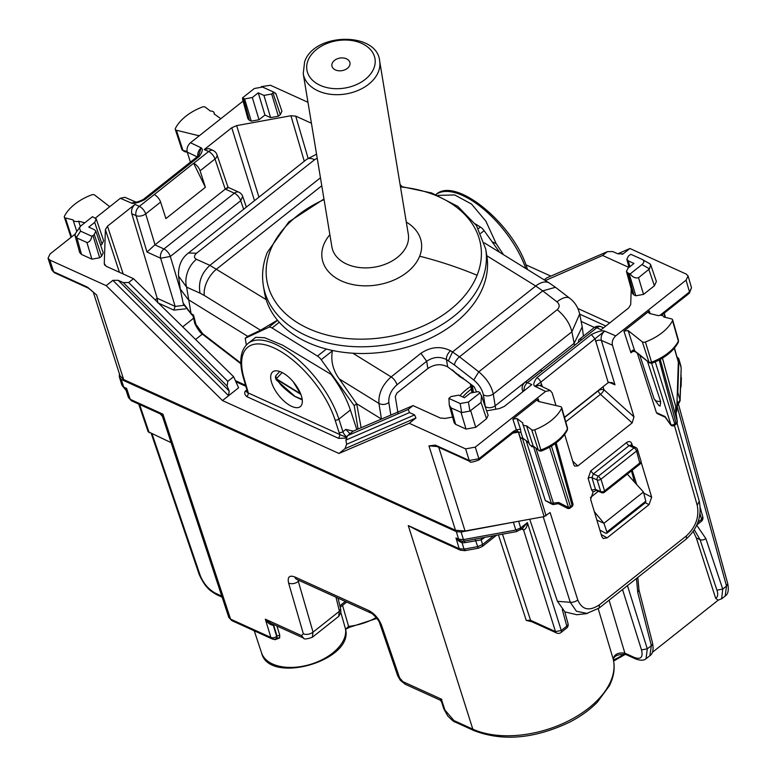 <?xml version="1.0" encoding="UTF-8"?>
<svg xmlns="http://www.w3.org/2000/svg" width="776" height="776" viewBox="0 0 776 776"><rect width="100%" height="100%" fill="white"/><g stroke="black" fill="none" stroke-linecap="round" stroke-linejoin="round"><path stroke-width="1.16" d="M376.224 617.58A43.708 25.676 162.9 0 1 348.599 626.387L345.562 629.307M342.546 605.367L348.599 626.387L349.636 626.765M721.612 598.859L722.737 589.091L705.84 538.554A4.229 2.6 161.5 0 1 700.059 539.659L694.287 529.727M693.23 531.347L696.314 537.962L715.647 598.228L718.13 600.236L652.393 652.315M646.233 658.582L649.871 655.701L651.355 645.632L637.756 592.476L638.978 590.041M696.314 537.962L700.059 539.659L716.956 590.197L722.737 589.091L726.511 586.093L725.182 596.046M627.454 585.628L647.3 648.843L646.03 658.727M613.224 659.231A4.229 3.414 166 0 0 613.195 659.086A4.229 3.414 166 0 0 613.166 658.979C614.359 654.216 618.268 652.277 624.874 653.149L609.092 600.168M626.067 654.595L624.874 653.149L634.283 657.427A4.229 2.852 -65.6 0 0 635.476 658.863L626.067 654.595C618.918 653.945 614.631 655.458 613.205 659.134M231.772 620.606L228.794 617.366L231.772 620.596L272.085 638.91A4.229 4.229 0 0 0 276.043 638.658L276.77 637.901L276.683 636.407A4.229 2.551 163.1 0 1 270.873 637.435L230.569 619.132L162.911 414.151L160.196 413.841L131.425 400.785L128.331 396.672M138.739 404.102L148.109 431.66L171.137 442.679M677.283 394.004L677.817 392.326L679.999 400.018L681.183 368.018L678.893 359.511L677.817 392.326M676.992 356.844L678.796 358.735L680.988 366.418M460.498 550.223L459.227 548.719L455.958 537.972L459.314 540.309A4.229 2.852 -65.6 0 1 458.626 539.184L456.337 531.628L121.201 379.435L119.3 376.767L119.397 373.77M131.425 400.785L128.447 397.545L126.11 390.454L121.958 385.323L119.3 376.767M456.337 531.628L461.128 532.006L516.04 521.724M681.377 377.592L681.095 386.167A4.229 3.356 -178.1 0 0 680.998 385.342L680.562 386.846M124.121 387.699L126.624 388.407L130.222 399.31L162.911 414.151L162.456 416.363L228.794 617.376M465.105 549.767L464.029 549.127L477.715 546.643A4.229 0.679 -100.3 0 0 478.54 548.166L464.853 550.659L460.43 550.194L421.203 532.385L408.273 525.585L459.227 548.719L464.029 549.127L462.108 542.802L462.331 541.231L459.314 540.309L458.781 541.105L462.108 542.802L464.969 542.637L464.203 541.115L462.331 541.231M432.339 537.438L408.273 525.585L472.807 729.139A84.458 49.606 -17.1 0 0 568.11 721.079A84.458 49.606 -17.1 0 0 613.166 658.979L598.218 608.753M458.781 541.105L455.958 537.972L458.626 539.184L463.427 539.592L461.128 532.006M121.842 384.459L123.733 387.088A4.229 2.852 -65.6 0 0 124.499 388.291L126.129 390.153L126.624 388.407L123.733 387.088L121.201 379.435M338.045 598.131L340.645 608.859L339.413 611.255L338.617 616.445M441.457 701.659L441.331 699.108C439.507 700.321 439.691 700.408 441.864 699.36M403.268 681.823L441.331 699.108L444.958 710.118L443.901 709.07L441.418 701.553L440.118 700.097L405.276 684.277L397.69 675.721L379.833 623.623A7.042 3.996 161.1 0 1 379.803 623.545M399.427 677.39L381.569 625.301C378.834 618.598 374.575 613.68 368.794 610.547L294.773 576.937C289.361 574.977 287.304 577.034 288.614 583.086L303.338 633.759L301.495 635.602L265.324 619.17C267.458 622.847 270.116 624.884 273.298 625.262L273.414 624.389M272.085 638.91A4.229 2.852 114.4 0 1 270.873 637.435L265.324 619.17L270.678 623.147M345.533 629.045C354.069 660.929 268.729 685.14 261.56 652.858A43.708 25.676 162.9 0 0 309.401 664.673A43.708 25.676 162.9 0 0 345.485 628.851L340.839 612.565M276.954 625.999L279.777 635.214L279.632 637.969L274.937 639.725L256.914 632.023M279.632 637.969L276.77 637.901A4.229 1.891 51.6 0 0 276.683 636.407L273.298 625.262L273.676 624.505M274.937 639.725L274.762 639.182M498.444 534.897L526.254 620.412L530.542 620.257L502.47 534.169M564.763 611.76L568.032 623.662A4.229 2.503 164.6 0 1 566.82 626.135A4.229 1.891 51.6 0 1 566.587 628.094A4.229 4.229 0 0 0 568.022 623.632M478.54 548.166L482.352 546.469L482.585 544.5L477.715 546.643L475.125 539.126L516.632 531.589L522.84 528L527.399 522.607L561.271 630.519L555.471 631.577A4.229 2.852 114.4 0 0 556.673 633.022A4.229 4.229 0 0 0 561.038 632.488L566.587 628.094M530.503 621.43L526.254 620.412M702.784 516.932L701.572 519.396A4.229 1.891 51.6 0 1 701.339 521.356A4.229 4.229 0 0 0 702.784 516.894L700.301 507.863M464.969 542.637L481.178 539.873L481.508 537.981M522.374 528.524L523.625 529.989C525.982 529.048 527.243 526.594 527.399 522.607L520.686 527.932L518.649 521.239M523.625 529.989L522.248 528.475M483.273 537.661A4.229 1.891 -128.4 0 0 483.419 538.369L481.178 539.873L482.585 544.5L493.604 535.779M634.302 481.886L631.625 470.702M631.451 470.848L634.458 481.77M598.354 491.256L590.42 497.542M596.86 520.065L603.951 523.286L606.871 532.026L606.764 533.287L605.503 533.151L599.867 530.047M645.574 502.547L645.787 501.189L606.871 532.026M594.338 511.685L603.951 523.286L643.44 492.003L645.787 501.189M643.44 492.003L627.289 474.136M311.428 123.248L295.734 116.119L290.942 115.74L236.631 125.615L231.762 127.749L204.272 149.525L208.889 148.575M118.175 280.301L229.192 390.988L227.145 386.128L123.297 282.59L118.175 280.301L112.869 280.349L106.186 285.646L222.479 400.561L238.601 387.787L233.615 376.709L133.52 278.681L106.176 266.265L104.265 263.597L105.4 229.57L107.495 226.175L134.985 204.408C132.133 207.056 131.057 210.16 131.774 213.701L157.208 298.256L155.161 299.875M183.757 305.366L175.133 306.404L160.642 258.224A7.042 4.743 -65.6 0 1 163.94 248.96L154.928 244.867L225.331 189.092C228.212 186.88 228.852 186.657 227.261 188.422M154.928 244.867L146.984 252.016L160.642 258.224L170.313 256.468A7.042 3.152 51.6 0 0 163.94 248.96L234.342 193.185A7.042 4.743 -65.6 0 1 238.93 192.225L228.028 187.268L216.95 154.676M180.633 290.757L170.313 256.468L240.725 200.693L242.694 196.386L246.351 207.134M470.79 386.419A42.961 25.239 -17.1 0 0 459.984 395.702M235.38 380.638L245.585 385.274M235.894 381.763L245.895 386.303M438.023 195.397L454.717 194.951L471.507 204.039L485.912 221.209L496.165 243.625L503.498 254.683M496.165 243.625L492.091 241.772M579.691 314.125L605.852 326.007M581.146 321.41L594.435 327.443M471.304 389.222A38.829 22.814 -17.1 0 0 462.845 397.002M350.015 433.697L345.795 429.39L353.235 431.146M346.862 437.47L340.014 434.638A8.449 3.783 51.6 0 1 339.054 432.426A2.813 1.62 -17.8 0 0 342.905 431.679L338.889 419.127A70.422 31.525 51.6 0 0 295.772 357.532A70.422 31.525 51.6 0 0 248.107 343.37L255.74 337.317L264.626 337.725L282.668 345.194L331.08 374.391C340.024 386.448 346.465 398.33 350.383 410.019L356.844 429.574M222.479 400.561L338.976 453.465L345.077 448.635L346.6 444.308L345.931 440.079L347.493 435.695L353.322 431.078L413.026 405.615L440.37 418.041L445.162 418.419L452.583 417.071M346.649 438.071L338.705 438.382L246.768 396.623C244.644 394.596 244.168 392.743 245.361 391.065L246.923 389.824M104.401 264.47L104.818 265.237M577.897 308.518L609.693 322.962M525.856 264.791L550.805 276.11M301.428 396.012A22.184 9.933 51.6 0 1 300.283 406.634A22.184 9.933 51.6 0 1 285.131 402.055A22.184 9.933 51.6 0 1 271.59 382.471A22.184 9.933 51.6 0 1 272.735 371.85A22.184 9.933 51.6 0 1 287.886 376.428A22.184 9.933 51.6 0 1 301.428 396.012M338.705 438.382L340.014 434.638L248.068 392.879L245.361 391.065A5.636 2.522 51.6 0 0 247.234 391.288M229.192 390.988L228.581 395.721L112.869 280.349M233.615 376.709L227.785 381.326L227.145 386.128M93.285 292.125L120.086 375.923L123.656 379.551L455.473 530.241L428.953 445.89L435.22 445.104L436.287 446.19L470.023 461.487A2.813 1.901 114.4 0 1 469.228 460.498L436.054 445.434A2.813 1.901 114.4 0 0 436.859 446.423M465.619 448.887L475.29 447.121L478.899 458.742A2.813 1.261 -128.4 0 1 478.743 460.071L513.324 432.688A2.813 1.261 -128.4 0 0 513.47 431.359L478.899 458.742L469.228 460.498L465.619 448.887L409.262 423.289L338.976 453.465M106.186 285.646L49.829 260.057L48.044 258.243L50.033 253.995L75.049 234.177M86.786 286.819L53.612 271.755A2.813 1.901 114.4 0 0 54.417 272.735L87.591 287.799L86.786 286.819L93.489 292.319M409.262 423.289L415.946 417.992L345.077 448.635M248.107 343.37C240.347 350.054 238.775 361.538 243.392 377.815L247.03 390.192A2.813 1.688 -16.4 0 0 247.767 390.968A8.449 3.783 51.6 0 1 248.068 392.879A2.813 1.901 -65.6 0 1 246.768 396.623M227.785 381.326L128.68 282.522L133.52 278.681M128.68 282.522L123.297 282.59M307.965 102.296L270.485 85.273L261.347 86.64M400.096 184.552L402.046 186.521M545.324 280.553L602.583 255.469L607.424 251.637L612.807 251.57L617.929 253.849L623.235 253.8L629.918 248.504L617.783 253.791M629.918 248.504L686.275 274.103L688.079 275.975L686.071 280.165L615.746 335.872C612.846 338.569 611.74 341.683 612.439 345.204L633.973 416.867L603.951 389.756A4.229 2.483 -17.1 0 0 598.199 390.832L598.131 390.619M79.676 252.491L75.039 235.613L75.369 233.508L80.752 226L92.519 216.679L96.243 218.987L94.662 222.411L102.034 244.081L103.615 240.657M75.039 235.613L76.989 238.009L86.912 242.51C89.463 242.209 91.112 240.133 91.869 236.282L94.265 234.536L95.836 231.112L94.42 229.686L88.736 227.106L94.662 222.411M79.686 252.53L81.499 254.441L76.989 238.009M86.912 242.51L91.917 259.174L81.499 254.441M91.917 259.174L99.658 257.768L101.627 256.206L103.208 252.772M100.628 245.197L102.034 244.081M274.966 93.556C276.469 94.09 276.091 93.615 273.831 92.15L271.678 94.003L263.937 95.419L258.253 92.829L264.936 115.052L270.62 117.632L278.351 116.225L280.33 114.654L281.911 111.23M247.913 118.728L242.549 99.163L242.539 97.844L243.363 98.377L249.377 120.29L247.922 118.757M243.363 98.377L244.595 98.93L252.326 97.524L259.009 119.737L251.279 121.153L249.377 120.29M259.009 119.737L264.936 115.052M252.326 97.524L258.253 92.829M602.583 255.469L628.948 267.448M544.218 279.864L546.731 277.876L607.424 251.637M622.682 254.121L622.003 254.334M347.493 435.695L408.186 409.456L409.534 412.58L414.588 414.917L415.946 417.992M409.534 412.58L345.931 440.079M408.186 409.456L413.026 405.615M480.179 392.724L468.413 402.046L469.936 411.086L481.042 402.463L481.479 395.702L479.355 392.2L478.123 391.637L470.382 393.044L464.465 397.739L458.781 395.159L451.04 396.565L448.887 398.418L460.178 403.549L461.701 412.589L451.099 407.904L449.294 405.091L448.887 398.418M470.692 410.659L475.707 427.314L466.036 429.079L455.609 424.346L454.164 422.813M469.936 411.086L461.701 412.589M475.707 427.314L486.562 418.72L488.143 415.286M628.453 256.041L630.849 254.295L642.14 259.417C644.478 260.707 644.419 262.424 641.965 264.577L630.199 273.899L627.891 273.006L626.436 271.474L628.056 268.156L633.973 263.462L628.298 260.881L626.843 259.349L628.453 256.041M626.436 271.445L632.45 293.357L633.914 294.919L627.891 273.006M629.123 273.569L635.806 295.782L633.914 294.919M635.806 295.782L643.547 294.376L654.401 285.772L656.38 281.484M643.547 294.376L638.532 277.711C635.321 278.458 632.547 277.187 630.199 273.899M638.532 277.711L649.493 268.865L650.695 264.771L649.658 263.704M455.473 530.241L465.057 530.997L544.112 516.612L550.116 512.548L577.78 599.984A7.042 4.219 -17.6 0 1 570.273 602.302L543.21 516.777M674.47 348.026L678.34 362.053L674.276 348.269M675.857 412.948L676.691 411.59L678.34 362.053M87.659 287.265L96.612 294.958L123.656 379.551M87.62 287.818L88.26 288.148M438.537 446.636L428.953 445.89L436.296 446.19M79.356 227.465L80.578 231.151L91.869 236.282M242.539 97.844L254.305 88.522L262.54 87.028L273.831 92.15M587.422 613.506L576.442 611.255L570.273 602.302L557.43 601.313L564.947 611.895L576.752 614.728L586.346 613.661M637.377 353.255L656.409 412.609L657.194 413.569L665.197 417.197M665.274 417.236L665.09 416.547L656.409 412.609M660.657 401.677L656.234 401.056L654.1 398.893L658.979 405.654L660.153 406.032L660.657 401.677L647.427 361.228M526.283 441.156L545.334 500.588L552.143 504.274A2.813 2.813 0 0 0 553.812 504.487L536.041 448.606M632.197 470.246L636.679 484.515M641.092 461.972L651.665 497.173L643.711 493.08M596.288 490.354L593.116 491.994L590.623 499.346L601.846 536.633L603.262 538.534L607.104 537.865L649.027 504.652L651.665 497.173M640.035 464.048L636.582 450.982A2.813 1.261 -128.4 0 0 634.011 447.946A2.813 1.921 -64.5 0 1 635.893 447.587A2.813 2.813 0 0 1 637.377 449.294A2.813 1.659 162.9 0 1 636.582 450.982L600.963 479.19L598.403 476.154L593.339 473.971L590.769 470.906L588.13 478.385L591.632 490.054L595.473 489.355L596.492 490.277M635.893 447.587L630.956 445.23L629.132 445.618L593.339 473.971L591.972 477.686L595.473 489.355L600.731 491.625A2.813 1.872 113.4 0 0 601.555 492.634A2.813 2.813 0 0 0 604.426 492.246M637.377 449.294L640.976 461.012A2.813 2.813 0 0 1 640.025 464.058L604.417 492.256L604.562 490.907A2.813 1.659 -17.1 0 1 600.731 491.625L597.132 479.907A2.813 1.872 -66.6 0 1 598.403 476.154L634.011 447.946L629.132 445.618A2.813 1.261 51.6 0 1 626.562 442.562L590.769 470.906M468.413 402.046L460.178 403.549M649.919 263.83L642.14 259.417M529.707 519.231L557.43 601.313M544.112 516.612L518.368 432.116L515.652 431.466L513.324 432.678M675.663 410.358L675.712 406.498A2.813 2.231 1.9 0 1 675.77 407.031A2.813 2.813 0 0 0 675.673 406.188A2.813 1.668 164.6 0 1 675.712 406.498L662.432 358.143M677.225 421.465L675.595 409.912M665.09 416.547L670.571 424.724A2.813 2.813 0 0 0 674.635 425.267M553.812 504.487L558.342 503.663L567.256 508.222A2.813 0.931 -62.9 0 0 568.498 507.485L558.73 502.489L551.348 503.314A2.813 1.901 114.4 0 0 552.143 504.274M558.254 503.11L558.73 502.489M675.653 410.135L677.273 421.397A2.813 2.813 0 0 1 676.245 423.997L659.173 359.986M674.616 425.287A2.813 1.261 -128.4 0 0 674.771 423.977L655.274 361.878M571.912 506.641L570.282 507.931A2.813 1.261 -128.4 0 0 570.438 506.612L572.067 505.331A2.813 1.668 -15.4 0 0 572.882 503.682A2.813 2.813 0 0 1 571.931 506.621L572.067 505.331L555.121 443.63M205.388 187.307L193.641 163.261L154.23 194.582A7.042 3.152 51.6 0 1 160.603 202.08L165.889 218.589L205.388 187.307L200.101 170.798L214.991 159.002A7.042 4.103 -18.8 0 0 216.96 154.696M193.641 163.261L193.719 163.299A7.042 3.152 51.6 0 1 200.101 170.798M131.774 213.701L136.042 215.641A7.042 3.996 -16.7 0 0 145.713 213.875L160.603 202.08M578.644 342.235A7.042 3.152 51.6 0 1 579.177 339.5A7.042 3.152 51.6 0 1 581.874 339.578L527.486 382.655L531.832 384.624L504.342 406.401L499.472 408.535L486.639 410.873M523.994 390.842A7.042 4.743 114.4 0 1 527.486 382.655A7.042 3.152 -128.4 0 0 524.789 382.587L539.689 370.782A7.042 3.152 51.6 0 1 542.385 370.86M523.325 391.376A7.042 4.161 164.6 0 1 522.374 389.988L522.859 391.735M608.995 382.228L614.98 384.818L611.963 382.529L608.219 382.626L564.453 417.294M633.973 416.867L632.149 422.91L577.79 465.969L574.57 466.036L573.736 464.581L564.656 434.405M612.439 345.204L601.342 340.412C600.624 336.871 601.73 333.767 604.659 331.08L615.746 335.872M555.985 405.557L552.192 392.937L550.242 390.474L545.615 391.414L475.29 447.121M545.615 391.414L534.926 386.312C532.947 385.139 533.607 382.267 536.885 377.67A4.229 1.891 51.6 0 1 540.736 382.228L534.926 386.312L539.524 385.352M143.133 199.587L197.599 156.442A4.229 1.891 51.6 0 1 199.219 156.48L144.782 199.597L143.162 199.558C138.923 201.547 136.343 202.371 135.422 202.022L131.445 203.079L135.751 202.002L124.897 197.298L120.358 198.287L95.506 217.978M190.401 162.136L187.268 152.115C186.512 148.565 187.588 145.442 190.489 142.736L243.072 101.084M198.879 154.802L201.178 147.847C198.307 150.554 197.24 153.687 197.967 157.227M198.889 154.763L197.599 156.442M542.434 386.739L540.736 382.228L604.659 331.08C602.244 330.256 597.801 331.41 591.322 334.553L595.173 339.112L608.219 382.626M603.563 327.811L601.361 326.812A7.042 4.743 114.4 0 0 596.773 327.782L601.119 329.751L628.608 307.975L630.704 304.58L631.227 288.905M182.001 149.729A2.357 1.387 -17.1 0 0 182.942 150.447L182.001 149.729L175.269 129.398A2.813 1.659 -17.1 0 1 175.366 128.506A42.253 24.822 -17.1 0 1 202.206 107.078A2.813 1.659 -17.1 0 1 205.31 107.175L210.393 111.065A5.102 2.997 -17.1 0 1 212.818 111.463A5.102 2.997 -17.1 0 1 214.127 112.83A5.102 2.997 -17.1 0 1 214.118 113.917L220.83 118.709M175.269 129.398A2.813 1.659 -17.1 0 0 176.404 130.252L199.209 135.829M84.826 222.77L78.628 221.238A5.102 2.997 -17.1 0 1 74.331 221.15A5.102 2.997 -17.1 0 1 73.041 219.86L65.427 217.978A2.813 1.659 -17.1 0 1 64.33 217.125A2.813 1.659 -17.1 0 1 64.427 216.213A42.253 24.822 -17.1 0 1 91.539 194.912A2.813 1.659 -17.1 0 1 94.623 195.028L109.755 206.688M649.648 313.504L648.532 312.602L649.337 310.943L623.914 331.08L628.123 330.576L642.315 341.847A2.813 1.659 -17.1 0 0 645.409 341.974A42.253 24.822 -17.1 0 0 672.511 320.663A2.813 1.659 -17.1 0 0 672.627 319.799A2.813 1.659 -17.1 0 0 671.512 318.907L663.897 317.025A5.102 2.997 -17.1 0 0 662.607 315.725A5.102 2.997 -17.1 0 0 658.32 315.648L649.648 313.504M522.82 422.969A5.102 2.997 -17.1 0 0 522.83 424.123A5.102 2.997 -17.1 0 0 524.12 425.423A5.102 2.997 -17.1 0 0 526.545 425.811L531.638 429.7A2.813 1.659 -17.1 0 0 534.732 429.797A42.253 24.822 -17.1 0 0 561.572 408.37A2.813 1.659 -17.1 0 0 561.678 407.526A2.813 1.659 -17.1 0 0 560.534 406.624L538.602 401.483L537.458 400.581L538.263 398.922L512.849 419.059L517.039 418.545L522.82 422.969M512.742 433.144L518.533 432.087L520.929 432.377L520.483 429.235L516.302 429.768L518.533 432.087L520.347 437.819L522.849 438.227L528.99 442.824M526.545 425.811L533.209 446.045L538.302 449.944A2.357 1.387 -17.1 0 0 540.882 450.022L534.732 429.797M538.854 450.759L541.202 451.099C553.928 445.957 562.639 438.935 567.353 430.02L567.44 428.837A2.357 1.387 -17.1 0 0 567.528 428.119L561.678 407.526M526.545 440.962L522.849 438.227L520.929 432.377M541.066 450.565L540.882 450.022A41.797 24.551 -17.1 0 0 567.44 428.837L561.572 408.37M520.347 437.819L523.499 439.109M678.282 342.313L678.476 340.392A2.357 1.387 162.9 0 1 678.37 341.12L678.282 342.313C673.442 351.218 664.654 358.202 651.898 363.265L649.531 362.896L635.253 351.625L632.915 351.373L630.927 352.789L623.914 331.08M651.772 362.731L651.568 362.198A2.357 1.387 162.9 0 1 648.978 362.091L642.315 341.847M635.253 351.625L634.642 350.762C633.352 349.462 632.11 350.141 630.927 352.789M637.901 353.662L634.642 350.762L628.123 330.576M649.531 362.896L637.348 352.857M80.297 226.388L78.628 221.238M76.776 231.374L73.041 219.86M157.78 302.824L157.208 298.256L175.133 306.404L173.814 310.099L158.498 303.144M182.709 326.851L193.554 318.257M195.581 339.471L202.352 334.107M531.638 429.7L538.302 449.944L533.209 446.055L530.784 445.666L529.504 444.357M475.319 223.915L480.383 227.048L478.355 228.658M499.647 252.307L484.127 230.676A7.042 3.152 -128.4 0 0 480.383 227.048M486.824 255.77L535.741 286.024L452.515 351.955L459.489 356.824L542.734 290.884L556.993 301.854A21.127 9.108 -52.4 0 1 569.73 298.256L555.471 287.285L542.734 290.884L535.741 286.024A21.127 11.873 -58.3 0 1 549.33 283.036L484.36 242.869M320.459 177.782L209.889 265.363L266.168 299.614M188.316 253.102L188.442 253.005C186.444 254.635 177.917 260.561 178.558 276.072L180.274 288.973L188.228 299.555L247.689 336.328L260.552 330.236L277.449 320.158M279.263 322.263L272.046 327.986A7.042 3.152 -128.4 0 0 268.777 327.278L245.216 338.278L246.331 345M358.075 429.05L354.215 405.693L321.225 359.715A7.042 3.152 -128.4 0 0 317.481 356.087L272.046 327.986M354.215 405.693L356.679 403.733L339.296 378.94C332.972 370.259 330.663 360.898 332.38 350.878L332.497 350.48M247.689 336.328L245.216 338.278M352.828 353.206L391.133 376.903C382.413 384.789 378.339 393.636 378.93 403.442L381.452 419.059L356.679 403.733L361.131 427.741M574.473 345.543L574.172 343.273L582.213 326.88L582.058 325.969L579.672 314.028L571.873 331.788C569.914 323.602 565.015 316.239 557.197 309.702L478.773 371.82C486.571 378.378 491.412 385.779 493.284 394.033L495.185 405.838L574.172 343.273L571.873 331.788L493.284 394.033C489.976 396.177 486.688 396.458 483.39 394.887L485.301 406.682C488.599 408.312 491.897 408.03 495.185 405.838L495.757 409.214M579.672 314.028C578.149 307.393 574.832 302.136 569.739 298.256A21.127 9.108 -52.4 0 1 569.885 298.372M196.435 259.3L209.889 265.363C201.323 273.336 198.055 282.61 200.062 293.173L186.609 287.12A21.127 14.22 -65.8 0 1 196.435 259.3C193.796 257.758 193.825 255.721 196.541 253.219L188.442 252.995L306.52 159.468A21.127 9.457 -128.4 0 1 314.62 159.681L196.541 253.219M302.252 399.902L295.443 396.769C295.21 396.662 289.72 393.451 281.387 385.497L276.508 379.319A2.813 2.755 -146.4 0 1 276.14 375.361M275.79 375.875L276.508 379.319L276.305 378.756L282.163 372.529M293.396 381.976L300.729 394.295M476.289 391.211L474.126 386.758L447.636 366.825C441.04 363.566 434.444 364.128 427.857 368.513L396.914 393.034L395.294 396.584L397.942 412.977M180.274 288.973L183.078 302.98L191.041 313.543L186.609 287.12L178.558 276.072M485.194 406.624L485.378 407.138M323.961 199.005L288.74 221.965L267.264 252.491C262.88 263.549 261.57 274.617 263.355 285.704L264.47 292.416A112.675 78.376 -9.4 0 0 366.185 353.458A112.675 78.376 -9.4 0 0 483.07 287.052A112.675 78.376 -9.4 0 0 486.804 255.634L485.689 248.931L476.445 225.573L457.791 206.368L431.64 192.962L400.397 186.366M347.367 59.286A9.157 6.373 -9.4 0 0 336.988 58.927A9.157 6.373 -9.4 0 0 331.915 65.863A9.157 6.373 -9.4 0 0 334.534 69.452A9.157 6.373 -9.4 0 0 344.913 69.801A9.157 6.373 -9.4 0 0 349.986 62.875A9.157 6.373 -9.4 0 0 347.367 59.286M443.901 709.07L447.733 715.899C452.059 720.293 454.532 722.34 455.163 722.049L453.95 720.574L472.807 729.139L474.02 730.614C502.586 741.604 534.402 738.82 569.468 722.243C580.506 716.549 589.808 709.846 597.365 702.144L609.257 685.965C613.952 676.701 615.261 667.748 613.195 659.086M444.958 710.118L453.95 720.574M613.399 659.978A43.708 25.676 -17.1 0 0 623.952 654.12M716.956 590.197C718.285 594.406 717.848 597.083 715.647 598.228M705.84 538.554L696.712 525.168M636.456 578.489L637.756 592.476M622.536 589.517L641.5 649.9L647.3 648.843L651.355 645.632A4.229 2.464 -14.3 0 0 652.587 643.236L638.997 590.08L637.814 577.422M677.012 405.877L726.511 586.093L727.733 583.63C728.984 590.041 728.13 594.183 725.182 596.036M635.544 658.892A4.229 2.852 -65.6 0 1 635.476 658.872C640.52 660.735 644.119 660.628 646.272 658.543M641.5 649.9C643.255 657.272 640.85 659.784 634.283 657.427M152.125 434.046L200.237 575.52C203.535 583.591 208.705 589.537 215.757 593.368L221.781 596.104M222.13 597.161L216.95 594.814L215.757 593.368M216.95 594.804C211.091 591.254 205.941 589.12 199.189 574.473L200.237 575.52M680.93 375.545L680.649 384.13M681.095 386.215A4.229 3.356 -178.1 0 0 681.095 386.167L680.503 388.466M139.564 404.48L149.167 432.698M677.06 400.484L677.894 403.404L679.999 400.018L680.096 400.843L677.661 405.373L677.894 403.404L676.944 404.16M475.125 539.126L464.203 541.115L463.427 539.592L515.807 530.066L513.499 522.481M516.884 530.706L515.807 530.066L520.686 527.932L520.453 529.892M336.008 597.2L339.413 611.255L313.048 632.139L312.291 637.3M381.569 625.301A7.042 3.996 161.1 0 1 379.833 623.632C379.076 619.568 370.802 611.954 370.802 613.001L370.87 613.04M368.794 610.547L370.802 613.001L296.781 579.391A7.042 4.743 -65.6 0 1 294.773 576.937M288.614 583.086C291.815 584.27 295.055 583.736 298.333 581.466L298.071 579.973M299.429 580.593L298.333 581.466L313.048 632.139A7.042 4.326 163.8 0 1 303.338 633.759M301.495 635.602L303.61 638.105M274.19 624.738A2.813 1.698 163 0 0 273.656 625.097L277.032 636.136L279.777 635.214M562.28 609.596L566.82 626.135L561.271 630.519A4.229 1.891 51.6 0 1 561.038 632.488M521.53 529.038L523.577 529.969L555.471 631.577L530.542 620.257A4.229 2.852 -65.6 0 0 531.735 621.702L530.386 621.421M697.886 522.316L701.572 519.396L700.02 513.751M484.631 537.409L483.419 538.369M339.898 605.755L345.339 601.439M204.272 149.525L208.618 151.504A7.042 3.152 51.6 0 1 214.991 159.002L225.253 189.16M208.899 148.585L213.196 150.534A7.042 4.743 114.4 0 0 208.618 151.504L193.719 163.299M134.985 204.408L139.331 206.377A7.042 4.743 114.4 0 0 136.042 215.641L146.984 252.016M243.645 209.278L240.725 200.693A7.042 3.152 51.6 0 0 234.342 193.185L225.331 189.092M435.976 194.563A70.422 31.525 51.6 0 1 482.711 208.404A70.422 31.525 51.6 0 1 525.779 268.467M527.486 269.524L527.273 268.865A2.813 1.62 162.2 0 1 527.292 269.398M349.481 433.503L350.083 433.639M339.054 432.426L335.028 419.865A2.813 1.62 -17.8 0 0 338.889 419.127L350.383 410.019M345.795 429.39L342.905 431.679A5.636 2.522 -128.4 0 0 346.988 437.092M243.392 377.815A2.813 1.688 -16.4 0 0 244.12 378.581A67.609 30.264 51.6 0 1 273.792 347.842A67.609 30.264 51.6 0 1 335.028 419.865M247.767 390.968L244.12 378.581M290.942 115.74L304.279 161.243M295.734 116.119L308.101 158.304M435.22 445.104L436.054 445.434M54.417 272.735L51.837 269.951L53.612 271.755L49.829 260.057M99.658 257.768L92.974 235.555M94.265 234.536L101.627 256.206M263.937 95.419L270.62 117.632M271.678 94.003L278.351 116.225M272.958 92.984L280.33 114.654M244.595 98.93L251.279 121.153M688.089 275.994L691.513 287.76L689.495 291.921L686.071 280.165M414.588 414.917L346.6 444.308M451.099 407.904L455.609 424.346M461.022 412.415L466.036 429.079M481.042 402.463L486.562 418.72M629.889 266.702L628.298 260.881M648.882 269.514L654.401 285.772M465.057 530.997L438.741 447.277M665.158 317.335L663.984 313.349M80.578 231.151L76.349 237.582M659.92 315.347L689.495 291.921L689.35 293.25L661.404 315.386M577.78 599.984C582.087 609.926 589.323 611.517 599.47 604.766L599.091 608.083L586.326 613.661M599.47 604.766L686.217 536.051A7.042 3.152 51.6 0 1 685.838 539.378L599.091 608.093M686.217 536.051C695.742 527.224 699.418 516.991 697.236 505.36L699.263 501.228C702.096 516.069 697.614 528.786 685.838 539.378M697.236 505.36L674.441 425.413M660.231 359.414L677.235 421.349A2.813 1.668 -15.4 0 1 676.391 422.697L674.771 423.977A2.813 1.707 -17.4 0 1 670.9 424.685L651.646 363.343M545.334 500.588L551.348 503.314L533.684 447.054M645.331 502.741L649.027 504.652M607.104 537.865L601.225 534.557M591.632 490.054L593.116 491.994M588.13 478.385A2.813 1.668 163.3 0 1 591.972 477.686L597.132 479.907A2.813 1.659 162.9 0 0 600.963 479.19L604.562 490.907L640.171 462.7A2.813 1.659 162.9 0 0 640.976 461.012M626.562 442.562C629.035 440.913 630.791 441.321 631.819 443.775L630.985 445.24M631.819 443.775L632.479 445.948M641.965 264.577L649.493 268.865M676.691 411.59L675.731 408.341M675.547 405.916A2.813 1.668 164.6 0 1 675.673 406.188L662.471 358.124M549.563 447.17L568.498 507.485A2.813 1.707 -17.4 0 0 570.438 506.612L551.435 446.074M155.006 244.799L145.713 213.875A7.042 3.152 51.6 0 0 139.331 206.377L154.23 194.582M601.361 326.812A7.042 7.042 0 0 0 594.077 327.705A7.042 3.152 -128.4 0 1 596.773 327.782L581.874 339.578M577.79 465.969L572.688 461.089M632.149 422.91L600.488 394.315A4.229 1.193 -47.9 0 0 603.951 389.756L603.03 386.739M564.521 417.517L598.199 390.832A4.229 1.891 51.6 0 0 600.488 394.315L565.743 421.834M595.59 341.488A4.229 2.483 -17.1 0 1 601.342 340.412L614.98 384.818M541.658 384.217A4.229 2.483 -17.1 0 0 540.465 385.808M144.782 199.597C138.303 202.74 133.86 203.904 131.445 203.079L120.358 198.287M197.114 156.82L187.268 152.115M199.219 156.48C202.497 151.892 203.157 149.011 201.178 147.847L190.489 142.736M536.885 377.67L591.322 334.553M650.075 313.611L649.337 310.943M512.849 419.059L516.302 429.768L513.47 431.359M520.483 429.235L517.039 418.545M539.01 401.58L538.263 398.922M546.062 515.759L522.617 438.799M672.511 320.663L678.37 341.12A41.797 24.551 162.9 0 1 651.568 362.198L645.409 341.974M187.094 151.417L182.942 150.447L176.404 130.252M198.637 136.285L198.336 135.393M71.576 236.932L65.427 217.978M231.762 127.749L254.509 200.664M236.631 125.615L258.951 197.143M105.4 229.57L119.417 272.279M107.495 226.175L123.2 273.996M185.542 308.848L173.814 310.099M522.83 424.123L529.494 444.357L530.784 445.666M484.127 230.676L480.8 233.314M321.778 185.765L216.679 269.01A21.127 11.873 121.7 0 0 204.311 295.452L260.552 330.236M277.575 320.313L268.777 327.278M326.376 349.035L317.481 356.087M332.38 350.878L321.225 359.715M555.5 287.314L549.34 283.046M317.219 158.217L314.62 159.681M200.062 293.173L204.311 295.452M556.993 301.854C559.826 304.473 559.884 307.092 557.197 309.702M295.452 396.769L277.071 380.599M302.184 399.33L295.161 396.497M276.469 375.041A2.813 2.512 43.3 0 0 276.305 378.756L300.477 393.704A2.813 0.689 -31.1 0 0 300.603 393.684M300.826 394.276A2.813 0.999 134.3 0 1 300.69 394.256L276.518 379.309M240.822 363.042L202.691 333.728A4.229 1.824 -52.4 0 0 203.069 334.679L240.851 363.731M202.691 333.728L194.698 322.68C193.437 321.38 199.141 332.826 203.069 334.679M473.331 391.56L472.283 385.323M471.536 384.741L472.817 391.735M183.359 304.124L191.769 314.736A4.229 2.377 121.7 0 1 191.041 313.543L193.525 315.075L195.833 324.019M463.224 378.271L459.004 375.671A33.853 23.542 170.6 0 1 452.835 370.23M466.327 380.696L459.489 376.467A2.813 1.581 -58.3 0 1 459.004 375.671L458.858 374.876M339.296 378.94L378.93 403.442C382.228 405.024 385.517 404.742 388.825 402.599C388.398 396.041 391.085 390.124 396.895 384.867A7.042 3.152 -128.4 0 0 391.133 376.903L420.922 353.303L426.693 361.267L396.895 384.867M447.636 366.825L446.472 359.579L454.493 365.03A7.042 3.055 127.9 0 1 459.489 356.824L478.773 371.82L473.777 380.027C478.967 384.401 482.177 389.348 483.39 394.887M448.392 360.762L452.515 351.955L450.594 350.762C440.69 345.873 430.796 346.717 420.922 353.303M454.493 365.03L473.777 380.027M390.832 415.082L388.825 402.599M427.857 368.513L426.693 361.267C433.27 356.834 439.856 356.271 446.472 359.579A7.042 3.958 121.7 0 1 450.594 350.762M378.378 71.838A38.732 26.947 -9.4 0 0 379.658 61.042C377.252 31.506 314.096 32.398 304.619 61.808L303.232 73.681A38.732 26.947 -9.4 0 0 338.2 94.672A38.732 26.947 -9.4 0 0 378.378 71.838M303.232 73.681L331.885 246.894A38.732 26.947 -9.4 0 0 366.854 267.875A38.732 26.947 -9.4 0 0 407.031 245.051A38.732 26.947 -9.4 0 0 408.312 234.245L379.658 61.042M329.868 234.721A50.275 34.968 -9.4 0 0 323.796 244.576A50.275 34.968 -9.4 0 0 357.755 285.374A50.275 34.968 -9.4 0 0 419.661 256.206A50.275 34.968 -9.4 0 0 406.304 222.072M324.058 199.577A108.378 75.388 -9.4 0 0 270.436 250.192A108.378 75.388 -9.4 0 0 343.652 338.132A108.378 75.388 -9.4 0 0 477.094 275.257A278.245 184.271 -158.2 0 0 419.661 256.206M477.094 275.257A108.378 75.388 -9.4 0 0 400.484 186.938M263.355 285.704A112.675 78.376 -9.4 0 0 365.079 346.756A112.675 78.376 -9.4 0 0 481.954 280.349A112.675 78.376 -9.4 0 0 485.689 248.931M373.848 68.356A34.503 24.008 -9.4 0 0 350.539 40.352A34.503 24.008 -9.4 0 0 308.053 60.373A34.503 24.008 -9.4 0 0 331.362 88.377A34.503 24.008 -9.4 0 0 373.848 68.356M625.32 654.333L613.622 661.084M345.533 629.307L349.268 627.386L376.884 618.404M725.23 596.007L721.864 598.674L717.907 600.265M649.871 655.691C652.81 653.896 653.712 649.745 652.587 643.236M455.163 722.049L474.02 730.614M151.301 433.668L199.189 574.473M678.544 404.538L727.733 583.63M162.456 416.363L160.186 413.841M482.352 546.469L496.514 535.246M338.656 616.416L312.398 637.212C306.879 639.201 303.911 639.482 303.503 638.056L270.552 623.089M405.179 684.228L400.27 680.271L397.71 675.78M261.56 652.858L254.256 630.81M556.673 633.022L531.735 621.702M696.809 524.945L701.339 521.356M681.183 368.018L680.096 400.843M681.183 375.991L680.94 375.147M676.885 405.984L677.661 405.373M677.012 423.056L678.011 426.693M338.724 616.357L340.829 612.613L340.654 608.908M340.237 607.191L346.717 602.069M645.603 502.528L606.745 533.306M242.704 196.425A7.042 7.042 0 0 0 238.93 192.225M527.273 268.865C514.575 224.788 455.337 175.424 435.685 194.786M247.03 390.192L247.515 391.123M51.837 269.961L48.054 258.262M103.198 252.743L95.826 231.073M103.606 240.628L96.234 218.958M275.994 93.838L281.901 111.201M449.294 405.091L454.154 422.784M481.479 395.702L488.133 415.257M629.045 267.371L626.833 259.329M656.37 281.445L650.695 264.771M665.449 317.403L664.198 313.174M691.503 287.75L689.34 293.25M699.263 501.228L676.982 423.104M478.743 460.071C472.565 462.283 469.655 462.758 470.023 461.477M675.673 410.203L675.77 407.031M665.148 417.129L670.571 424.724M572.882 503.682L556.169 442.853M596.317 490.374L601.555 492.634M676.245 423.997L674.606 425.287M567.256 508.232A2.813 2.813 0 0 0 570.282 507.931M216.97 154.734A7.042 7.042 0 0 0 213.196 150.534M594.077 327.705L579.177 339.5M524.789 382.587A7.042 7.042 0 0 0 522.384 390.027M539.553 385.371L550.252 390.474M527.117 441.786L529.154 443.348M567.353 430.011L567.528 428.119M678.476 340.392L672.627 319.799M183.902 151.456L187.307 152.251M71.023 237.369L64.33 217.125M639.793 355.165L654.1 398.893M531.579 446.627L534.383 447.015M214.127 112.83L214.535 114.227M316.55 154.172L306.665 159.361M276.615 380.211C275.431 378.795 275.199 377.272 275.926 375.642L275.926 375.642M275.849 375.768A2.813 2.813 0 0 1 276.227 375.264L279.777 371.491M471.837 392.142L470.305 383.79M191.769 314.736L192.817 315.386M194.698 322.68L192.807 315.386M583.426 336.144L582.213 326.88M459.489 376.467L452.466 369.958"/></g></svg>
